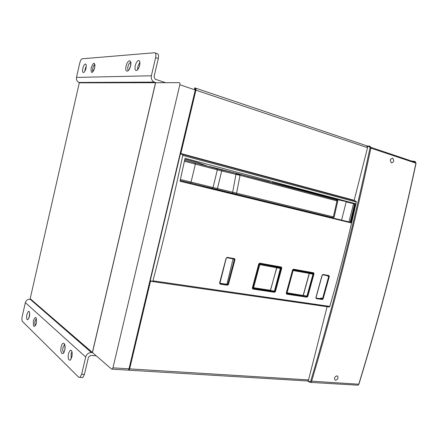 <?xml version="1.0" encoding="UTF-8"?>
<svg xmlns="http://www.w3.org/2000/svg" width="438" height="438" viewBox="0 0 438 438"><rect width="100%" height="100%" fill="white"/><g stroke="black" fill="none" stroke-linecap="round" stroke-linejoin="round"><path stroke-width="0.66" d="M165.597 82.683L155.194 79.212L154.056 76.677L158.293 58.555L155.616 57.608L151.373 75.779C150.929 78.665 151.871 80.773 154.203 82.109L155.944 82.711L79.289 82.842L30.189 298.689L92.577 352.628L91.422 352.546C88.558 352.628 86.647 354.112 85.684 357.003L81.654 374.238L80.006 377.392L78.774 377.271L22.469 321.492C21.823 320.567 21.736 318.908 22.196 316.504L25.349 302.625L85.684 357.003M155.556 82.585L92.341 352.612M189.736 182.838L180.182 180.505L190.448 182.947L191.056 182.093L195.375 164.042L195.047 162.925L184.617 160.264M337.742 201.184L336.981 200.911L336.592 199.931L239.717 174.258L240.04 175.315L235.94 174.335L232.507 193.262L332.666 217.708L200.21 185.4M336.833 200.073C337.627 200.106 337.939 200.456 337.753 201.135L334.15 217.1L333.373 216.903L336.981 200.911L240.04 175.315L236.569 193.174L217.429 188.559L221.683 170.979L184.409 161.25M213.509 189.386L213.476 188.882L264.842 201.403L264.902 201.902L180.013 181.261M328.544 275.858L329.327 276.509L323.156 298.782L322.259 299.532L316.296 298.634L315.875 297.676L322.072 275.217L322.97 274.467L322.505 274.79M326.551 275.579L328.714 276.34L322.549 298.601L322.083 298.968L316.028 298.026M320.89 297.939L323.156 298.782M328.385 275.809L328.905 275.529L329.327 276.509M234.095 259.011L234.33 259.542L227.815 284.185L227.278 284.59L226.523 284.246L227.026 283.824L233.087 258.803M226.523 284.246L219.766 283.222M226.632 257.719L226.128 258.152L226.922 257.697L234.177 259L234.439 258.634L234.992 259.729L228.477 284.382L227.415 285.204L220.139 284.103L219.58 283.03L226.128 258.152M227.415 285.204L227.278 284.59L220.002 283.485L219.717 283.041M233.082 259.061L234.992 259.729M227.026 283.824L228.477 284.382M226.271 258.113L219.865 283.43M307.054 296.477L286.425 293.537L286.238 293.164L292.551 269.967L293.498 269.195L293.011 269.534M313.219 273.126L314.024 273.788L313.581 272.786L293.498 269.195M303.775 295.781L286.403 293.137M305.483 296.143L306.699 296.635L306.868 297.21L307.794 296.444L307.137 296.345M286.321 293.088L292.551 269.967M292.622 269.918L293.219 269.512L313.312 273.12L313.581 272.786M306.868 297.21L286.704 294.161L286.238 293.164M281.798 268.056L281.311 267.016L259.767 263.161L258.765 263.961L252.332 288.012L252.841 289.047L274.467 292.31L275.442 291.527L281.798 268.056L280.955 267.372M259.767 263.161L259.252 263.523M252.332 288.012L252.693 288.445L274.308 291.724L274.697 291.286M271.155 290.821L252.523 287.985M275.442 291.527L274.807 291.336L281.152 267.875L279.077 267.109M281.311 267.016L281.048 267.361L259.499 263.501L258.935 263.977L252.447 287.93M184.863 159.125L197.368 162.476L208.483 166.517M351.369 222.509L350.723 222.8L180.013 181.272L185.039 158.31L355.108 203.621L355.514 204.212L351.369 222.509L349.743 222.559L350.75 222.345L354.895 204.042L355.514 204.212M203.435 186.927L203.829 186.281L203.9 187.042M323.77 196.536L354.742 203.544L350.17 222.208L348.949 221.907L353.565 203.725L346.212 201.869L341.591 220.117L348.949 221.907L349.13 222.411L341.541 220.566L341.591 220.117L319.056 214.757L319.045 214.335M264.902 201.902L319.154 215.107L319.056 214.757M323.529 196.47L323.961 195.983L284.952 185.619L272.003 182.411L271.976 182.805M354.588 203.5L355.108 203.621M180.374 153.979L182.504 154.357L182.777 155.441L356.324 202.049C348.549 237.506 339.702 272.288 329.792 306.403L329.009 306.983L152.419 281.557M182.547 154.368L355.924 201.097L356.324 202.049M150.294 280.49L152.249 281.53L152.944 280.807C163.724 239.81 173.672 198.02 182.777 155.441M335.612 380.272C337.862 379.434 338.503 378.032 337.539 376.067L336.937 375.853C334.687 376.685 334.041 378.087 334.999 380.058L335.612 380.272M392.558 158.2L392.678 158.244C394.299 160.571 393.921 162.12 391.55 162.909L391.419 162.854C389.809 160.522 390.187 158.972 392.558 158.2M357.26 385.15L357.983 385.194L358.749 384.246C380.584 312.978 399.642 239.274 415.925 163.144L415.049 161.425L411.791 161.025L412.032 161.737L415.29 162.137L415.881 163.133M334.566 377.956L335.032 376.992M390.608 159.421L390.373 160.319M390.625 159.377L390.663 159.892M278.464 266.901L280.78 267.99L276.657 267.07L276.832 267.656L270.301 290.651M260.156 264.694L259.652 265.089L259 264.902L260.002 264.109L260.156 264.694L280.353 268.439L280.758 268.105L274.631 291.494M280.353 268.439L274.429 291.117L274.648 291.555L270.35 290.657M259.652 265.089L253.706 287.251L253.06 287.06L253.547 288.084M274.637 291.511L280.78 267.99M274.429 291.117L253.668 288.116M276.832 267.656L276.657 267.07L259.033 263.742M310.641 272.644L313.11 273.728L309.053 272.836L309.365 273.421L303.342 295.305L302.904 295.606M292.726 269.89L293.131 270.542L287.054 292.819L286.425 293.038M286.759 293.148L302.001 295.453L303.205 295.283L302.965 295.595L301.662 295.42M287.054 292.819L306.934 296.066L313.115 273.728M311.708 273.416L309.365 273.421L312.732 274.166M306.934 296.066L307.093 296.488L303.129 295.65M302.789 295.634L302.423 295.519M80.154 82.837L154.663 82.289M155.616 57.608C156.191 54.553 155.824 52.927 154.515 52.741L82.114 58.796C81.178 59.174 80.4 60.559 79.782 62.941L76.491 77.416C76.163 79.716 77 81.397 78.999 82.459L79.393 82.607M158.293 58.555C158.868 55.506 158.496 53.885 157.182 53.693L155.249 53.003M135.265 65.645C134.669 68.865 135.052 70.507 136.421 70.578C137.767 70.064 138.835 68.344 139.629 65.421C140.22 62.207 139.842 60.564 138.49 60.482C137.127 60.997 136.054 62.716 135.265 65.645M82.826 68.355C82.317 71.06 82.547 72.467 83.51 72.566C84.501 72.16 85.328 70.704 85.985 68.191C86.494 65.481 86.27 64.079 85.311 63.97C84.31 64.375 83.483 65.837 82.826 68.355M139.875 62.196L137.855 66.527L137.614 69.757M86.264 66.089L85.136 69.094L84.862 71.202M96.24 355.804L90.748 355.41L88.46 357.194L84.435 374.391L82.787 377.54L81.616 377.479M30.901 299.302L30.123 299.214C27.709 299.176 26.116 300.315 25.349 302.625M26.866 314.364C26.285 317.966 26.614 319.762 27.857 319.762L29.379 316.734C29.959 313.132 29.631 311.33 28.399 311.33L26.866 314.364M68.459 353.614C67.797 358.153 68.372 360.337 70.189 360.162L71.909 356.866C72.566 352.322 71.991 350.137 70.189 350.312L68.459 353.614M29.658 313.214L28.968 318.119M71.936 351.605L71.137 353.805L71.12 359.056M179.826 84.775L112.949 367.843L112.221 369.185L111.635 369.152L92.456 352.524L155.621 82.716L179.301 82.64C179.892 82.771 180.067 83.477 179.826 84.775L195.282 89.954L128.991 368.834L128.318 370.115M128.777 369.475L129.341 368.626L195.545 90.162L195.26 90.064M150.787 280.753L150.25 280.676M150.157 281.076L152.178 281.497M327.109 306.671L308.555 379.905L307.766 380.994L307.033 380.956M411.955 161.814L412.054 161.419M150.48 281.251L129.643 368.873L128.914 370.192L128.307 370.159M411.972 161.179L370.959 147.365M127.655 370.115L112.221 369.185M195.359 88.054L195.184 88.788L194.554 88.575L194.729 87.841L195.359 88.054C195.967 88.186 196.153 88.892 195.912 90.168L180.856 153.503L354.178 200.286L367.542 147.677L366.737 145.799L195.649 88.153M195.184 88.788L195.545 90.162M194.554 88.575L194.937 89.839M180.478 153.546L354.178 200.286M180.5 153.442L180.856 153.503M222.208 170.097L221.683 170.979L235.94 174.335L236.449 173.443L216.974 168.789L195.091 162.936M232.507 193.262L217.489 189.605L217.429 188.559L213.065 187.491L217.314 169.889L216.974 168.789M217.489 189.605L190.256 182.958M180.412 179.492L213.065 187.491L212.26 188.329M235.775 194.061L236.569 193.174L333.373 216.903L332.541 217.675M328.505 275.852L322.636 274.801M316.296 298.634L316.006 297.681L322.204 275.234L322.696 274.763L328.374 275.809M322.259 299.532L322.083 298.968L320.452 298.316M328.905 275.529L322.97 274.467M226.868 257.719L234.177 259.05M220.139 284.103L219.849 283.413M234.439 258.634L227.185 257.336M286.704 294.161L286.425 293.531M313.181 273.115L293.17 269.545M307.175 296.258L313.4 273.613L311.265 272.852M307.794 296.444L314.024 273.788M259.444 263.528L280.802 267.317M274.467 292.31L274.308 291.724L273.181 291.243M252.841 289.047L252.693 288.445M213.547 188.608L213.476 188.882L204.174 186.369M349.13 222.411L349.743 222.559M350.723 222.8L350.323 222.701M319.154 215.107L341.541 220.566M280.008 205.581L279.844 205.061L269.824 202.378M269.589 203.046L269.764 202.608L267.251 201.989L267.317 201.71M267.07 202.427L267.251 201.989L264.842 201.403L264.913 201.124M279.898 204.836L318.979 214.604M240.073 174.784L236.126 173.776M323.562 196.355L284.53 186.134M323.906 195.989L284.875 185.619L284.558 186.013L275.414 183.719M274.484 183.473L274.538 183.018L284.952 185.619M272.003 182.411L274.533 183.013M269.83 181.874L218.458 168.772L269.797 181.879L269.584 182.175M208.899 166.632L218.458 168.772L218.25 169.128M218.485 168.767L208.866 166.391M353.565 203.725L354.791 204.02L354.638 203.522L353.893 203.352L353.565 203.725M346.387 201.436L323.961 195.983M354.692 203.522L355.059 203.604M353.97 203.352L323.928 195.983M152.944 280.807L329.792 306.403M308.062 380.797L309.748 381.75L310.723 381.126C333.143 305.965 352.913 228.214 370.028 147.863L369.486 146.703L367.526 146.495M307.646 381.038L310.055 382.363L310.799 382.407L311.56 381.405C334.002 306.211 353.789 228.417 370.915 148.022L370.077 146.237L369.486 146.703M310.723 381.126L358.892 384.23C380.721 312.984 399.779 239.307 416.056 163.204L370.028 147.863M358.914 384.159L357.983 385.194L310.799 382.407L309.88 382.303L309.748 381.75M367.093 145.92L369.935 146.221M411.813 161.036L415.071 161.436L416.051 163.243M415.071 161.436L415.29 162.137M252.797 286.95L253.06 287.06L259 264.902L258.721 264.798M253.58 288.1L253.963 287.771L270.525 290.295L276.685 267.623M253.706 287.251L253.963 287.771M307.104 296.406L313.071 273.887M292.962 269.972L309.053 272.836M293.131 270.542L309.228 273.4L303.205 295.283M76.491 77.416L151.373 75.779M128.575 70.332C127.732 70.009 127.529 68.733 127.962 66.516C128.569 64.255 129.385 62.93 130.409 62.541L130.59 62.53M130.568 65.892C132.254 58.993 127.546 59.349 126.1 66.122C124.414 72.9 129.062 72.774 130.568 65.892M93.064 71.673C92.495 71.241 92.396 70.107 92.768 68.284C93.299 66.242 93.989 65.054 94.827 64.72C94.515 64.955 95.26 63.001 94.674 67.742M94.712 67.742C94.898 61.67 93.699 61.731 91.115 67.923C90.901 73.995 92.1 73.934 94.712 67.742M30.123 299.214L91.422 352.546M81.654 374.238L84.435 374.391M63.91 352.448C62.798 352.004 62.497 350.296 62.995 347.318L64.55 344.646M64.747 350.11C66.341 343.627 62.607 340.233 61.216 346.776C59.628 353.132 63.302 356.729 64.747 350.11M35.538 325.522C34.777 324.941 34.613 323.452 35.045 321.059L36.327 318.601M36.321 323.282C36.693 316.51 35.741 315.612 33.458 320.583C33.064 327.339 34.016 328.237 36.321 323.282M129.341 368.626L129.046 368.604M129.643 368.873L308.555 379.905M112.949 367.843L128.991 368.834M195.912 90.168L367.542 147.677M189.293 182.728L189.112 183.473M334.15 217.1L332.732 217.675L180.188 180.478M152.501 281.53L329.31 306.989M274.648 291.555L252.595 287.684M286.808 293.137L307.12 296.488M313.093 273.859L307.115 296.438M78.999 82.459L154.203 82.109M130.513 65.897C130.814 63.242 130.781 62.125 130.409 62.541L130.628 62.612M130.486 66.012L129.309 69.237M94.657 67.83L93.666 70.677M85.311 63.97L85.815 64.134M138.49 60.482L139.339 60.778M80.006 377.392L82.787 377.54M64.758 349.842C65.574 343.699 63.849 344.273 64.342 344.733L64.61 344.755M64.715 350.071L64.353 351.446M36.327 323.096L36.338 318.623M36.294 323.255L35.927 324.629M70.189 350.312L71.263 350.389M28.399 311.33L29.028 311.396M128.914 370.192L307.766 380.994"/></g></svg>
